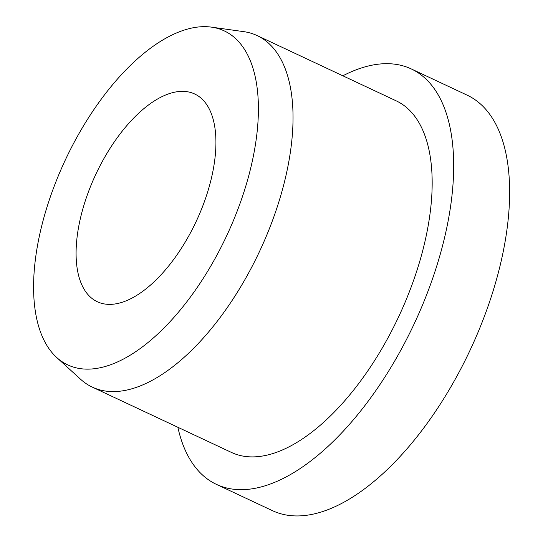<?xml version="1.0" encoding="UTF-8"?>
<svg xmlns="http://www.w3.org/2000/svg" width="543" height="543" viewBox="0 0 543 543"><rect width="100%" height="100%" fill="white"/><g stroke="black" fill="none" stroke-linecap="round" stroke-linejoin="round"><path stroke-width="0.81" d="M91.57 183.921A114.716 55.434 115.1 0 1 194.747 94.02A114.716 55.434 115.1 0 1 200.442 211.811A114.716 55.434 115.1 0 1 97.258 301.711A114.716 55.434 115.1 0 1 91.57 183.921M342.85 75.803A229.431 110.874 115.1 0 1 411.336 68.961A229.431 110.874 115.1 0 1 422.719 304.535A229.431 110.874 115.1 0 1 216.358 484.336A229.431 110.874 115.1 0 1 177.866 427.28M411.336 68.961L467.285 95.222A229.431 110.874 115.1 0 1 478.668 330.796A229.431 110.874 115.1 0 1 272.301 510.596L216.358 484.336M211.58 27.15L243.739 31.643A194.136 93.817 115.1 0 1 257.206 35.607A194.136 93.817 115.1 0 1 266.837 234.936A194.136 93.817 115.1 0 1 92.222 387.078A194.136 93.817 115.1 0 1 80.574 379.245L56.567 357.375A184.43 89.127 115.1 0 1 58.488 175.443A184.43 89.127 115.1 0 1 211.58 27.15A184.43 89.127 115.1 0 1 233.524 220.282A184.43 89.127 115.1 0 1 56.567 357.375M257.206 35.607L396.336 100.91A194.136 93.817 115.1 0 1 405.967 300.245A194.136 93.817 115.1 0 1 231.359 452.387L92.222 387.078"/></g></svg>
